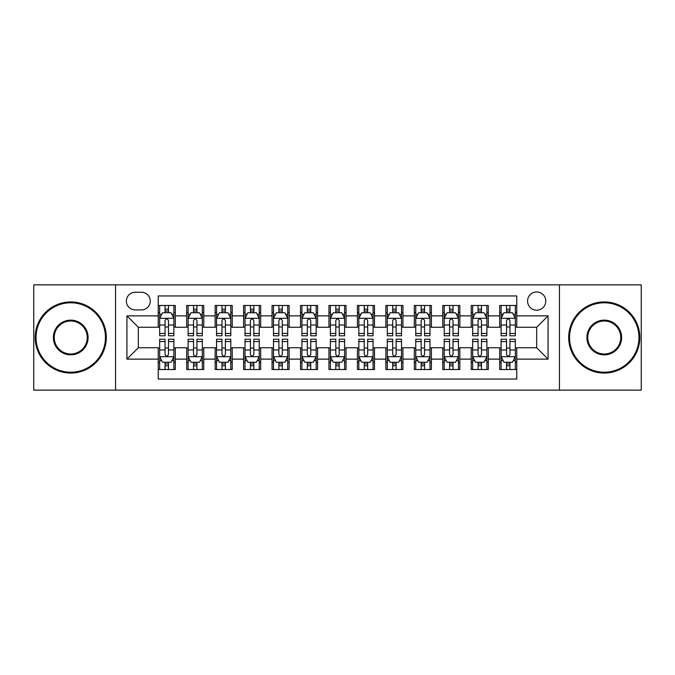 <?xml version="1.0" encoding="UTF-8"?>
<svg xmlns="http://www.w3.org/2000/svg" width="675" height="675" viewBox="0 0 675 675"><rect width="100%" height="100%" fill="white"/><g stroke="black" fill="none" stroke-linecap="round" stroke-linejoin="round"><path stroke-width="1.01" d="M536.684 291.971A9.104 9.104 0 0 0 527.572 301.075A9.104 9.104 0 0 0 536.684 310.188A9.104 9.104 0 0 0 545.788 301.075A9.104 9.104 0 0 0 536.684 291.971M559.44 390.142L641.25 390.142L641.25 284.858L559.44 284.858L559.44 390.142L115.56 390.142L115.56 284.858L33.75 284.858L33.75 390.142L115.56 390.142M516.763 305.488L499.686 305.488L499.686 315.875L488.312 315.875L488.312 327.257L499.686 327.257L499.686 315.875M488.312 315.875L488.312 305.488L471.234 305.488L471.234 315.875L459.852 315.875L459.852 327.257L471.234 327.257L471.234 315.875M459.852 315.875L459.852 305.488L442.783 305.488L442.783 315.875L431.401 315.875L431.401 327.257L442.783 327.257L442.783 315.875M431.401 315.875L431.401 305.488L414.323 305.488L414.323 315.875L402.941 315.875L402.941 327.257L414.323 327.257L414.323 315.875M402.941 315.875L402.941 305.488L385.872 305.488L385.872 315.875L374.49 315.875L374.49 327.257L385.872 327.257L385.872 315.875M374.49 315.875L374.49 305.488L357.421 305.488L357.421 315.875L346.039 315.875L346.039 327.257L357.421 327.257L357.421 315.875M346.039 315.875L346.039 305.488L328.961 305.488L328.961 315.875L317.579 315.875L317.579 327.257L328.961 327.257L328.961 315.875M317.579 315.875L317.579 305.488L300.51 305.488L300.51 315.875L289.128 315.875L289.128 327.257L300.51 327.257L300.51 315.875M289.128 315.875L289.128 305.488L272.059 305.488L272.059 315.875L260.677 315.875L260.677 327.257L272.059 327.257L272.059 315.875M260.677 315.875L260.677 305.488L243.599 305.488L243.599 315.875L232.217 315.875L232.217 327.257L243.599 327.257L243.599 315.875M232.217 315.875L232.217 305.488L215.148 305.488L215.148 315.875L203.766 315.875L203.766 327.257L215.148 327.257L215.148 315.875M203.766 315.875L203.766 305.488L186.688 305.488L186.688 327.257L175.314 327.257L175.314 305.488L158.237 305.488M158.237 369.512L175.314 369.512L175.314 347.743L186.688 347.743L186.688 369.512L203.766 369.512L203.766 347.743L215.148 347.743L215.148 359.125L203.766 359.125M215.148 359.125L215.148 369.512L232.217 369.512L232.217 347.743L243.599 347.743L243.599 359.125L232.217 359.125M243.599 359.125L243.599 369.512L260.677 369.512L260.677 347.743L272.059 347.743L272.059 359.125L260.677 359.125M272.059 359.125L272.059 369.512L289.128 369.512L289.128 347.743L300.51 347.743L300.51 359.125L289.128 359.125M300.51 359.125L300.51 369.512L317.579 369.512L317.579 347.743L328.961 347.743L328.961 359.125L317.579 359.125M328.961 359.125L328.961 369.512L346.039 369.512L346.039 347.743L357.421 347.743L357.421 359.125L346.039 359.125M357.421 359.125L357.421 369.512L374.49 369.512L374.49 347.743L385.872 347.743L385.872 359.125L374.49 359.125M385.872 359.125L385.872 369.512L402.941 369.512L402.941 347.743L414.323 347.743L414.323 359.125L402.941 359.125M414.323 359.125L414.323 369.512L431.401 369.512L431.401 347.743L442.783 347.743L442.783 359.125L431.401 359.125M442.783 359.125L442.783 369.512L459.852 369.512L459.852 347.743L471.234 347.743L471.234 359.125L459.852 359.125M471.234 359.125L471.234 369.512L488.312 369.512L488.312 347.743L499.686 347.743L499.686 359.125L488.312 359.125M135.186 309.901L141.446 309.901A8.817 8.817 0 0 0 150.272 301.075A8.817 8.817 0 0 0 141.446 292.258L135.186 292.258A8.817 8.817 0 0 0 126.368 301.075A8.817 8.817 0 0 0 135.186 309.901M559.44 284.858L115.56 284.858M516.763 315.875L516.763 295.954L158.237 295.954L158.237 327.257L138.316 327.257L138.316 347.743L158.237 347.743L158.237 379.046L516.763 379.046L516.763 347.743L536.684 347.743L536.684 327.257L516.763 327.257L516.763 315.875L548.066 315.875L548.066 359.125L516.763 359.125M158.237 359.125L126.934 359.125L126.934 315.875L158.237 315.875M499.686 359.125L499.686 369.512L516.763 369.512M158.237 312.601L159.663 312.601M165.063 312.601L168.48 312.601M173.888 312.601L175.314 312.601M158.237 326.97L159.663 326.97M165.063 326.97L168.48 326.97M173.888 326.97L175.314 326.97M158.237 348.03L159.663 348.03M165.063 348.03L168.48 348.03M173.888 348.03L175.314 348.03M158.237 362.399L159.663 362.399M165.063 362.399L168.48 362.399M173.888 362.399L175.314 362.399M186.688 326.97L188.114 326.97M193.523 326.97L196.94 326.97M202.34 326.97L203.766 326.97M186.688 312.601L188.114 312.601M193.523 312.601L196.94 312.601M202.34 312.601L203.766 312.601M186.688 348.03L188.114 348.03M193.523 348.03L196.94 348.03M202.34 348.03L203.766 348.03M186.688 362.399L188.114 362.399M193.523 362.399L196.94 362.399M202.34 362.399L203.766 362.399M215.148 348.03L216.565 348.03M221.974 348.03L225.391 348.03M230.799 348.03L232.217 348.03M215.148 362.399L216.565 362.399M221.974 362.399L225.391 362.399M230.799 362.399L232.217 362.399M215.148 312.601L216.565 312.601M221.974 312.601L225.391 312.601M230.799 312.601L232.217 312.601M215.148 326.97L216.565 326.97M221.974 326.97L225.391 326.97M230.799 326.97L232.217 326.97M243.599 348.03L245.025 348.03M250.433 348.03L253.842 348.03M259.251 348.03L260.677 348.03M243.599 362.399L245.025 362.399M250.433 362.399L253.842 362.399M259.251 362.399L260.677 362.399M243.599 312.601L245.025 312.601M250.433 312.601L253.842 312.601M259.251 312.601L260.677 312.601M243.599 326.97L245.025 326.97M250.433 326.97L253.842 326.97M259.251 326.97L260.677 326.97M272.059 348.03L273.476 348.03M278.885 348.03L282.302 348.03M287.702 348.03L289.128 348.03M272.059 362.399L273.476 362.399M278.885 362.399L282.302 362.399M287.702 362.399L289.128 362.399M272.059 312.601L273.476 312.601M278.885 312.601L282.302 312.601M287.702 312.601L289.128 312.601M272.059 326.97L273.476 326.97M278.885 326.97L282.302 326.97M287.702 326.97L289.128 326.97M300.51 348.03L301.936 348.03M307.336 348.03L310.753 348.03M316.162 348.03L317.579 348.03M300.51 362.399L301.936 362.399M307.336 362.399L310.753 362.399M316.162 362.399L317.579 362.399M300.51 312.601L301.936 312.601M307.336 312.601L310.753 312.601M316.162 312.601L317.579 312.601M300.51 326.97L301.936 326.97M307.336 326.97L310.753 326.97M316.162 326.97L317.579 326.97M328.961 348.03L330.387 348.03M335.796 348.03L339.204 348.03M344.613 348.03L346.039 348.03M328.961 362.399L330.387 362.399M335.796 362.399L339.204 362.399M344.613 362.399L346.039 362.399M328.961 312.601L330.387 312.601M335.796 312.601L339.204 312.601M344.613 312.601L346.039 312.601M328.961 326.97L330.387 326.97M335.796 326.97L339.204 326.97M344.613 326.97L346.039 326.97M357.421 348.03L358.838 348.03M364.247 348.03L367.664 348.03M373.064 348.03L374.49 348.03M357.421 362.399L358.838 362.399M364.247 362.399L367.664 362.399M373.064 362.399L374.49 362.399M357.421 312.601L358.838 312.601M364.247 312.601L367.664 312.601M373.064 312.601L374.49 312.601M357.421 326.97L358.838 326.97M364.247 326.97L367.664 326.97M373.064 326.97L374.49 326.97M385.872 348.03L387.298 348.03M392.698 348.03L396.115 348.03M401.524 348.03L402.941 348.03M385.872 362.399L387.298 362.399M392.698 362.399L396.115 362.399M401.524 362.399L402.941 362.399M385.872 312.601L387.298 312.601M392.698 312.601L396.115 312.601M401.524 312.601L402.941 312.601M385.872 326.97L387.298 326.97M392.698 326.97L396.115 326.97M401.524 326.97L402.941 326.97M414.323 348.03L415.749 348.03M421.158 348.03L424.567 348.03M429.975 348.03L431.401 348.03M414.323 362.399L415.749 362.399M421.158 362.399L424.567 362.399M429.975 362.399L431.401 362.399M414.323 312.601L415.749 312.601M421.158 312.601L424.567 312.601M429.975 312.601L431.401 312.601M414.323 326.97L415.749 326.97M421.158 326.97L424.567 326.97M429.975 326.97L431.401 326.97M442.783 348.03L444.201 348.03M449.609 348.03L453.026 348.03M458.435 348.03L459.852 348.03M442.783 362.399L444.201 362.399M449.609 362.399L453.026 362.399M458.435 362.399L459.852 362.399M442.783 312.601L444.201 312.601M449.609 312.601L453.026 312.601M458.435 312.601L459.852 312.601M442.783 326.97L444.201 326.97M449.609 326.97L453.026 326.97M458.435 326.97L459.852 326.97M471.234 348.03L472.66 348.03M478.06 348.03L481.477 348.03M486.886 348.03L488.312 348.03M471.234 362.399L472.66 362.399M478.06 362.399L481.477 362.399M486.886 362.399L488.312 362.399M471.234 312.601L472.66 312.601M478.06 312.601L481.477 312.601M486.886 312.601L488.312 312.601M471.234 326.97L472.66 326.97M478.06 326.97L481.477 326.97M486.886 326.97L488.312 326.97M499.686 348.03L501.112 348.03M506.52 348.03L509.937 348.03M515.337 348.03L516.763 348.03M499.686 362.399L501.112 362.399M506.52 362.399L509.937 362.399M515.337 362.399L516.763 362.399M499.686 312.601L501.112 312.601M506.52 312.601L509.937 312.601M515.337 312.601L516.763 312.601M499.686 326.97L501.112 326.97M506.52 326.97L509.937 326.97M515.337 326.97L516.763 326.97M138.316 327.257L126.934 315.875M138.316 347.743L126.934 359.125M548.066 315.875L536.684 327.257M548.066 359.125L536.684 347.743M168.48 309.184L165.063 309.184M173.888 333.475L168.48 333.475L168.48 335.796L173.888 335.796L173.888 318.44L171.045 312.744L162.506 312.744L159.663 318.44L159.663 335.796L165.063 335.796L165.063 333.475L159.663 333.475M159.663 318.44L159.663 305.488M173.888 318.44L173.888 305.488M165.063 312.744L165.063 305.488M168.48 305.488L168.48 312.744M168.48 333.475L168.48 320.566C167.341 318.381 166.21 318.381 165.063 320.566L165.063 333.475M165.063 365.816L168.48 365.816M159.663 341.525L165.063 341.525L165.063 339.204L159.663 339.204L159.663 356.56L162.506 362.256L171.045 362.256L173.888 356.56L173.888 339.204L168.48 339.204L168.48 341.525L173.888 341.525M173.888 356.56L173.888 369.512M159.663 356.56L159.663 369.512M168.48 362.256L168.48 369.512M165.063 369.512L165.063 362.256M165.063 341.525L165.063 354.434C166.202 356.619 167.341 356.619 168.48 354.434L168.48 341.525M70.74 302.788A34.712 34.712 0 0 0 36.028 337.5A34.712 34.712 0 0 0 70.74 372.212A34.712 34.712 0 0 0 105.452 337.5A34.712 34.712 0 0 0 70.74 302.788M70.74 373.064A35.564 35.564 0 0 1 35.176 337.5A35.564 35.564 0 0 1 70.74 301.936A35.564 35.564 0 0 1 106.312 337.5A35.564 35.564 0 0 1 70.74 373.064M70.74 320.144A17.356 17.356 0 0 1 88.096 337.5A17.356 17.356 0 0 1 70.74 354.856A17.356 17.356 0 0 1 53.384 337.5A17.356 17.356 0 0 1 70.74 320.144M70.74 354.004A16.504 16.504 0 0 0 87.244 337.5A16.504 16.504 0 0 0 70.74 320.996A16.504 16.504 0 0 0 54.236 337.5A16.504 16.504 0 0 0 70.74 354.004M604.26 302.788A34.712 34.712 0 0 0 569.548 337.5A34.712 34.712 0 0 0 604.26 372.212A34.712 34.712 0 0 0 638.972 337.5A34.712 34.712 0 0 0 604.26 302.788M604.26 373.064A35.564 35.564 0 0 1 568.688 337.5A35.564 35.564 0 0 1 604.26 301.936A35.564 35.564 0 0 1 639.824 337.5A35.564 35.564 0 0 1 604.26 373.064M604.26 320.144A17.356 17.356 0 0 1 621.616 337.5A17.356 17.356 0 0 1 604.26 354.856A17.356 17.356 0 0 1 586.904 337.5A17.356 17.356 0 0 1 604.26 320.144M604.26 354.004A16.504 16.504 0 0 0 620.764 337.5A16.504 16.504 0 0 0 604.26 320.996A16.504 16.504 0 0 0 587.756 337.5A16.504 16.504 0 0 0 604.26 354.004M196.94 309.184L193.523 309.184M202.34 333.475L196.94 333.475L196.94 335.796L202.34 335.796L202.34 318.44L199.496 312.744L190.957 312.744L188.114 318.44L188.114 335.796L193.523 335.796L193.523 333.475L188.114 333.475M188.114 318.44L188.114 305.488M202.34 318.44L202.34 305.488M193.523 312.744L193.523 305.488M196.94 305.488L196.94 312.744M196.94 333.475L196.94 320.566C195.801 318.381 194.662 318.381 193.523 320.566L193.523 333.475M225.391 309.184L221.974 309.184M230.799 333.475L225.391 333.475L225.391 335.796L230.799 335.796L230.799 318.44L227.948 312.744L219.417 312.744L216.565 318.44L216.565 335.796L221.974 335.796L221.974 333.475L216.565 333.475M216.565 318.44L216.565 305.488M230.799 318.44L230.799 305.488M221.974 312.744L221.974 305.488M225.391 305.488L225.391 312.744M225.391 333.475L225.391 320.566C224.252 318.381 223.113 318.381 221.974 320.566L221.974 333.475M253.842 309.184L250.433 309.184M259.251 333.475L253.842 333.475L253.842 335.796L259.251 335.796L259.251 318.44L256.407 312.744L247.868 312.744L245.025 318.44L245.025 335.796L250.433 335.796L250.433 333.475L245.025 333.475M245.025 318.44L245.025 305.488M259.251 318.44L259.251 305.488M250.433 312.744L250.433 305.488M253.842 305.488L253.842 312.744M253.842 333.475L253.842 320.566C252.712 318.381 251.573 318.381 250.433 320.566L250.433 333.475M282.302 309.184L278.885 309.184M287.702 333.475L282.302 333.475L282.302 335.796L287.702 335.796L287.702 318.44L284.858 312.744L276.32 312.744L273.476 318.44L273.476 335.796L278.885 335.796L278.885 333.475L273.476 333.475M273.476 318.44L273.476 305.488M287.702 318.44L287.702 305.488M278.885 312.744L278.885 305.488M282.302 305.488L282.302 312.744M282.302 333.475L282.302 320.566C281.163 318.381 280.024 318.381 278.885 320.566L278.885 333.475M193.523 365.816L196.94 365.816M188.114 341.525L193.523 341.525L193.523 339.204L188.114 339.204L188.114 356.56L190.957 362.256L199.496 362.256L202.34 356.56L202.34 339.204L196.94 339.204L196.94 341.525L202.34 341.525M202.34 356.56L202.34 369.512M188.114 356.56L188.114 369.512M196.94 362.256L196.94 369.512M193.523 369.512L193.523 362.256M193.523 341.525L193.523 354.434C194.662 356.619 195.792 356.619 196.94 354.434L196.94 341.525M221.974 365.816L225.391 365.816M216.565 341.525L221.974 341.525L221.974 339.204L216.565 339.204L216.565 356.56L219.417 362.256L227.948 362.256L230.799 356.56L230.799 339.204L225.391 339.204L225.391 341.525L230.799 341.525M230.799 356.56L230.799 369.512M216.565 356.56L216.565 369.512M225.391 362.256L225.391 369.512M221.974 369.512L221.974 362.256M221.974 341.525L221.974 354.434C223.113 356.619 224.252 356.619 225.391 354.434L225.391 341.525M250.433 365.816L253.842 365.816M245.025 341.525L250.433 341.525L250.433 339.204L245.025 339.204L245.025 356.56L247.868 362.256L256.407 362.256L259.251 356.56L259.251 339.204L253.842 339.204L253.842 341.525L259.251 341.525M259.251 356.56L259.251 369.512M245.025 356.56L245.025 369.512M253.842 362.256L253.842 369.512M250.433 369.512L250.433 362.256M250.433 341.525L250.433 354.434C251.564 356.619 252.703 356.619 253.842 354.434L253.842 341.525M278.885 365.816L282.302 365.816M273.476 341.525L278.885 341.525L278.885 339.204L273.476 339.204L273.476 356.56L276.32 362.256L284.858 362.256L287.702 356.56L287.702 339.204L282.302 339.204L282.302 341.525L287.702 341.525M287.702 356.56L287.702 369.512M273.476 356.56L273.476 369.512M282.302 362.256L282.302 369.512M278.885 369.512L278.885 362.256M278.885 341.525L278.885 354.434C280.024 356.619 281.163 356.619 282.302 354.434L282.302 341.525M310.753 309.184L307.336 309.184M316.162 333.475L310.753 333.475L310.753 335.796L316.162 335.796L316.162 318.44L313.31 312.744L304.779 312.744L301.936 318.44L301.936 335.796L307.336 335.796L307.336 333.475L301.936 333.475M301.936 318.44L301.936 305.488M316.162 318.44L316.162 305.488M307.336 312.744L307.336 305.488M310.753 305.488L310.753 312.744M310.753 333.475L310.753 320.566C309.614 318.381 308.475 318.381 307.336 320.566L307.336 333.475M307.336 365.816L310.753 365.816M301.936 341.525L307.336 341.525L307.336 339.204L301.936 339.204L301.936 356.56L304.779 362.256L313.31 362.256L316.162 356.56L316.162 339.204L310.753 339.204L310.753 341.525L316.162 341.525M316.162 356.56L316.162 369.512M301.936 356.56L301.936 369.512M310.753 362.256L310.753 369.512M307.336 369.512L307.336 362.256M307.336 341.525L307.336 354.434C308.475 356.619 309.614 356.619 310.753 354.434L310.753 341.525M339.204 309.184L335.796 309.184M344.613 333.475L339.204 333.475L339.204 335.796L344.613 335.796L344.613 318.44L341.769 312.744L333.231 312.744L330.387 318.44L330.387 335.796L335.796 335.796L335.796 333.475L330.387 333.475M330.387 318.44L330.387 305.488M344.613 318.44L344.613 305.488M335.796 312.744L335.796 305.488M339.204 305.488L339.204 312.744M339.204 333.475L339.204 320.566C338.074 318.381 336.935 318.381 335.796 320.566L335.796 333.475M335.796 365.816L339.204 365.816M330.387 341.525L335.796 341.525L335.796 339.204L330.387 339.204L330.387 356.56L333.231 362.256L341.769 362.256L344.613 356.56L344.613 339.204L339.204 339.204L339.204 341.525L344.613 341.525M344.613 356.56L344.613 369.512M330.387 356.56L330.387 369.512M339.204 362.256L339.204 369.512M335.796 369.512L335.796 362.256M335.796 341.525L335.796 354.434C336.926 356.619 338.065 356.619 339.204 354.434L339.204 341.525M367.664 309.184L364.247 309.184M373.064 333.475L367.664 333.475L367.664 335.796L373.064 335.796L373.064 318.44L370.221 312.744L361.69 312.744L358.838 318.44L358.838 335.796L364.247 335.796L364.247 333.475L358.838 333.475M358.838 318.44L358.838 305.488M373.064 318.44L373.064 305.488M364.247 312.744L364.247 305.488M367.664 305.488L367.664 312.744M367.664 333.475L367.664 320.566C366.525 318.381 365.386 318.381 364.247 320.566L364.247 333.475M364.247 365.816L367.664 365.816M358.838 341.525L364.247 341.525L364.247 339.204L358.838 339.204L358.838 356.56L361.69 362.256L370.221 362.256L373.064 356.56L373.064 339.204L367.664 339.204L367.664 341.525L373.064 341.525M373.064 356.56L373.064 369.512M358.838 356.56L358.838 369.512M367.664 362.256L367.664 369.512M364.247 369.512L364.247 362.256M364.247 341.525L364.247 354.434C365.386 356.619 366.525 356.619 367.664 354.434L367.664 341.525M396.115 309.184L392.698 309.184M401.524 333.475L396.115 333.475L396.115 335.796L401.524 335.796L401.524 318.44L398.68 312.744L390.142 312.744L387.298 318.44L387.298 335.796L392.698 335.796L392.698 333.475L387.298 333.475M387.298 318.44L387.298 305.488M401.524 318.44L401.524 305.488M392.698 312.744L392.698 305.488M396.115 305.488L396.115 312.744M396.115 333.475L396.115 320.566C394.976 318.381 393.837 318.381 392.698 320.566L392.698 333.475M392.698 365.816L396.115 365.816M387.298 341.525L392.698 341.525L392.698 339.204L387.298 339.204L387.298 356.56L390.142 362.256L398.68 362.256L401.524 356.56L401.524 339.204L396.115 339.204L396.115 341.525L401.524 341.525M401.524 356.56L401.524 369.512M387.298 356.56L387.298 369.512M396.115 362.256L396.115 369.512M392.698 369.512L392.698 362.256M392.698 341.525L392.698 354.434C393.837 356.619 394.976 356.619 396.115 354.434L396.115 341.525M424.567 309.184L421.158 309.184M429.975 333.475L424.567 333.475L424.567 335.796L429.975 335.796L429.975 318.44L427.132 312.744L418.593 312.744L415.749 318.44L415.749 335.796L421.158 335.796L421.158 333.475L415.749 333.475M415.749 318.44L415.749 305.488M429.975 318.44L429.975 305.488M421.158 312.744L421.158 305.488M424.567 305.488L424.567 312.744M424.567 333.475L424.567 320.566C423.436 318.381 422.297 318.381 421.158 320.566L421.158 333.475M421.158 365.816L424.567 365.816M415.749 341.525L421.158 341.525L421.158 339.204L415.749 339.204L415.749 356.56L418.593 362.256L427.132 362.256L429.975 356.56L429.975 339.204L424.567 339.204L424.567 341.525L429.975 341.525M429.975 356.56L429.975 369.512M415.749 356.56L415.749 369.512M424.567 362.256L424.567 369.512M421.158 369.512L421.158 362.256M421.158 341.525L421.158 354.434C422.288 356.619 423.427 356.619 424.567 354.434L424.567 341.525M453.026 309.184L449.609 309.184M458.435 333.475L453.026 333.475L453.026 335.796L458.435 335.796L458.435 318.44L455.583 312.744L447.053 312.744L444.201 318.44L444.201 335.796L449.609 335.796L449.609 333.475L444.201 333.475M444.201 318.44L444.201 305.488M458.435 318.44L458.435 305.488M449.609 312.744L449.609 305.488M453.026 305.488L453.026 312.744M453.026 333.475L453.026 320.566C451.887 318.381 450.748 318.381 449.609 320.566L449.609 333.475M449.609 365.816L453.026 365.816M444.201 341.525L449.609 341.525L449.609 339.204L444.201 339.204L444.201 356.56L447.053 362.256L455.583 362.256L458.435 356.56L458.435 339.204L453.026 339.204L453.026 341.525L458.435 341.525M458.435 356.56L458.435 369.512M444.201 356.56L444.201 369.512M453.026 362.256L453.026 369.512M449.609 369.512L449.609 362.256M449.609 341.525L449.609 354.434C450.748 356.619 451.887 356.619 453.026 354.434L453.026 341.525M481.477 309.184L478.06 309.184M486.886 333.475L481.477 333.475L481.477 335.796L486.886 335.796L486.886 318.44L484.042 312.744L475.504 312.744L472.66 318.44L472.66 335.796L478.06 335.796L478.06 333.475L472.66 333.475M472.66 318.44L472.66 305.488M486.886 318.44L486.886 305.488M478.06 312.744L478.06 305.488M481.477 305.488L481.477 312.744M481.477 333.475L481.477 320.566C480.338 318.381 479.208 318.381 478.06 320.566L478.06 333.475M478.06 365.816L481.477 365.816M472.66 341.525L478.06 341.525L478.06 339.204L472.66 339.204L472.66 356.56L475.504 362.256L484.042 362.256L486.886 356.56L486.886 339.204L481.477 339.204L481.477 341.525L486.886 341.525M486.886 356.56L486.886 369.512M472.66 356.56L472.66 369.512M481.477 362.256L481.477 369.512M478.06 369.512L478.06 362.256M478.06 341.525L478.06 354.434C479.199 356.619 480.338 356.619 481.477 354.434L481.477 341.525M509.937 309.184L506.52 309.184M515.337 333.475L509.937 333.475L509.937 335.796L515.337 335.796L515.337 318.44L512.494 312.744L503.955 312.744L501.112 318.44L501.112 335.796L506.52 335.796L506.52 333.475L501.112 333.475M501.112 318.44L501.112 305.488M515.337 318.44L515.337 305.488M506.52 312.744L506.52 305.488M509.937 305.488L509.937 312.744M509.937 333.475L509.937 320.566C508.798 318.381 507.659 318.381 506.52 320.566L506.52 333.475M506.52 365.816L509.937 365.816M501.112 341.525L506.52 341.525L506.52 339.204L501.112 339.204L501.112 356.56L503.955 362.256L512.494 362.256L515.337 356.56L515.337 339.204L509.937 339.204L509.937 341.525L515.337 341.525M515.337 356.56L515.337 369.512M501.112 356.56L501.112 369.512M509.937 362.256L509.937 369.512M506.52 369.512L506.52 362.256M506.52 341.525L506.52 354.434C507.659 356.619 508.79 356.619 509.937 354.434L509.937 341.525M186.688 359.125L175.314 359.125M186.688 315.875L175.314 315.875M173.812 318.296L159.73 318.296M159.663 314.314L161.722 314.314M171.821 314.314L173.888 314.314M165.063 325.029L159.663 325.029M173.888 325.029L168.48 325.029M168.48 310.998L165.063 310.998M159.73 356.704L173.812 356.704M173.888 360.686L171.821 360.686M161.722 360.686L159.663 360.686M168.48 349.971L173.888 349.971M159.663 349.971L165.063 349.971M165.063 364.002L168.48 364.002M202.272 318.296L188.19 318.296M188.114 314.314L190.181 314.314M200.281 314.314L202.34 314.314M193.523 325.029L188.114 325.029M202.34 325.029L196.94 325.029M196.94 310.998L193.523 310.998M230.723 318.296L216.641 318.296M216.565 314.314L218.632 314.314M228.732 314.314L230.799 314.314M221.974 325.029L216.565 325.029M230.799 325.029L225.391 325.029M225.391 310.998L221.974 310.998M259.183 318.296L245.093 318.296M245.025 314.314L247.084 314.314M257.192 314.314L259.251 314.314M250.433 325.029L245.025 325.029M259.251 325.029L253.842 325.029M253.842 310.998L250.433 310.998M287.634 318.296L273.552 318.296M273.476 314.314L275.543 314.314M285.643 314.314L287.702 314.314M278.885 325.029L273.476 325.029M287.702 325.029L282.302 325.029M282.302 310.998L278.885 310.998M188.19 356.704L202.272 356.704M202.34 360.686L200.281 360.686M190.181 360.686L188.114 360.686M196.94 349.971L202.34 349.971M188.114 349.971L193.523 349.971M193.523 364.002L196.94 364.002M216.641 356.704L230.723 356.704M230.799 360.686L228.732 360.686M218.632 360.686L216.565 360.686M225.391 349.971L230.799 349.971M216.565 349.971L221.974 349.971M221.974 364.002L225.391 364.002M245.093 356.704L259.183 356.704M259.251 360.686L257.192 360.686M247.084 360.686L245.025 360.686M253.842 349.971L259.251 349.971M245.025 349.971L250.433 349.971M250.433 364.002L253.842 364.002M273.552 356.704L287.634 356.704M287.702 360.686L285.643 360.686M275.543 360.686L273.476 360.686M282.302 349.971L287.702 349.971M273.476 349.971L278.885 349.971M278.885 364.002L282.302 364.002M316.086 318.296L302.003 318.296M301.936 314.314L303.995 314.314M314.094 314.314L316.162 314.314M307.336 325.029L301.936 325.029M316.162 325.029L310.753 325.029M310.753 310.998L307.336 310.998M302.003 356.704L316.086 356.704M316.162 360.686L314.094 360.686M303.995 360.686L301.936 360.686M310.753 349.971L316.162 349.971M301.936 349.971L307.336 349.971M307.336 364.002L310.753 364.002M344.545 318.296L330.455 318.296M330.387 314.314L332.446 314.314M342.554 314.314L344.613 314.314M335.796 325.029L330.387 325.029M344.613 325.029L339.204 325.029M339.204 310.998L335.796 310.998M330.455 356.704L344.545 356.704M344.613 360.686L342.554 360.686M332.446 360.686L330.387 360.686M339.204 349.971L344.613 349.971M330.387 349.971L335.796 349.971M335.796 364.002L339.204 364.002M372.997 318.296L358.914 318.296M358.838 314.314L360.906 314.314M371.005 314.314L373.064 314.314M364.247 325.029L358.838 325.029M373.064 325.029L367.664 325.029M367.664 310.998L364.247 310.998M358.914 356.704L372.997 356.704M373.064 360.686L371.005 360.686M360.906 360.686L358.838 360.686M367.664 349.971L373.064 349.971M358.838 349.971L364.247 349.971M364.247 364.002L367.664 364.002M401.448 318.296L387.366 318.296M387.298 314.314L389.357 314.314M399.457 314.314L401.524 314.314M392.698 325.029L387.298 325.029M401.524 325.029L396.115 325.029M396.115 310.998L392.698 310.998M387.366 356.704L401.448 356.704M401.524 360.686L399.457 360.686M389.357 360.686L387.298 360.686M396.115 349.971L401.524 349.971M387.298 349.971L392.698 349.971M392.698 364.002L396.115 364.002M429.907 318.296L415.817 318.296M415.749 314.314L417.808 314.314M427.916 314.314L429.975 314.314M421.158 325.029L415.749 325.029M429.975 325.029L424.567 325.029M424.567 310.998L421.158 310.998M415.817 356.704L429.907 356.704M429.975 360.686L427.916 360.686M417.808 360.686L415.749 360.686M424.567 349.971L429.975 349.971M415.749 349.971L421.158 349.971M421.158 364.002L424.567 364.002M458.359 318.296L444.277 318.296M444.201 314.314L446.268 314.314M456.368 314.314L458.435 314.314M449.609 325.029L444.201 325.029M458.435 325.029L453.026 325.029M453.026 310.998L449.609 310.998M444.277 356.704L458.359 356.704M458.435 360.686L456.368 360.686M446.268 360.686L444.201 360.686M453.026 349.971L458.435 349.971M444.201 349.971L449.609 349.971M449.609 364.002L453.026 364.002M486.81 318.296L472.728 318.296M472.66 314.314L474.719 314.314M484.819 314.314L486.886 314.314M478.06 325.029L472.66 325.029M486.886 325.029L481.477 325.029M481.477 310.998L478.06 310.998M472.728 356.704L486.81 356.704M486.886 360.686L484.819 360.686M474.719 360.686L472.66 360.686M481.477 349.971L486.886 349.971M472.66 349.971L478.06 349.971M478.06 364.002L481.477 364.002M515.27 318.296L501.188 318.296M501.112 314.314L503.179 314.314M513.278 314.314L515.337 314.314M506.52 325.029L501.112 325.029M515.337 325.029L509.937 325.029M509.937 310.998L506.52 310.998M501.188 356.704L515.27 356.704M515.337 360.686L513.278 360.686M503.179 360.686L501.112 360.686M509.937 349.971L515.337 349.971M501.112 349.971L506.52 349.971M506.52 364.002L509.937 364.002"/></g></svg>
